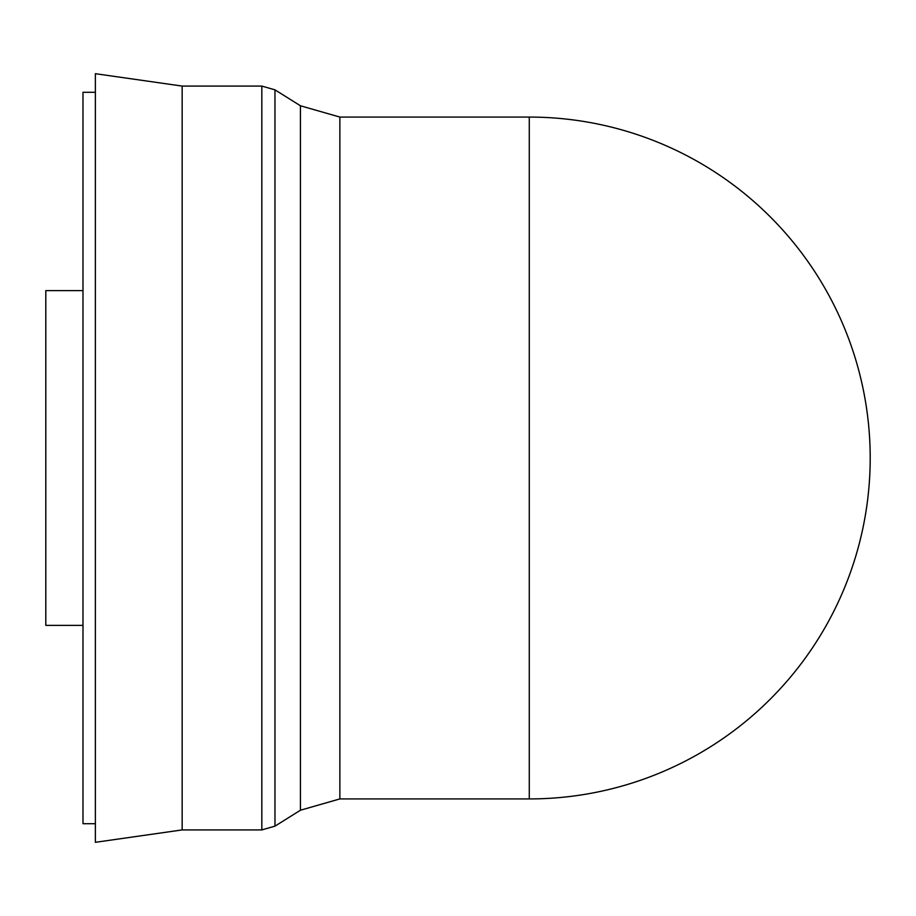 <?xml version="1.0" encoding="UTF-8"?>
<svg xmlns="http://www.w3.org/2000/svg" width="916" height="916" viewBox="0 0 916 916"><rect width="100%" height="100%" fill="white"/><g stroke="black" fill="none" stroke-linecap="round" stroke-linejoin="round"><path stroke-width="1.37" d="M82.99 290.635L45.8 290.635L45.8 625.365L82.99 625.365M870.2 458A340.924 340.924 0 0 0 529.276 117.076L529.276 798.924A340.924 340.924 0 0 0 870.2 458M339.87 798.924L300.437 810.225L300.437 105.775L339.87 117.076L339.87 798.924L529.276 798.924M300.437 105.775L274.972 89.848L274.972 826.152L261.827 829.919L261.827 86.081L182.158 86.081L182.158 829.919L261.827 829.919M182.158 86.081L95.379 73.692L95.379 842.308L182.158 829.919M95.379 92.287L82.99 92.287L82.99 823.713L95.379 823.713M300.437 810.225L274.972 826.152M274.972 89.848L261.827 86.081M339.87 117.076L529.276 117.076"/></g></svg>
